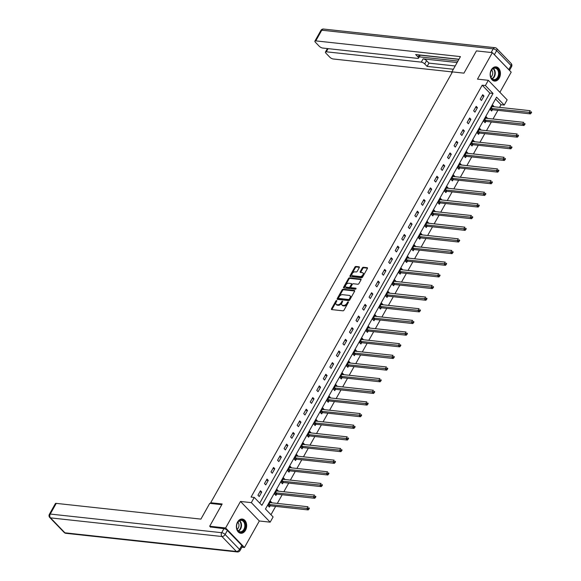 <?xml version="1.0" encoding="UTF-8"?>
<svg xmlns="http://www.w3.org/2000/svg" width="581" height="581" viewBox="0 0 581 581"><rect width="100%" height="100%" fill="white"/><g stroke="black" fill="none" stroke-linecap="round" stroke-linejoin="round"><path stroke-width="0.87" d="M336.588 300.537A0.632 0.378 -44 0 0 335.862 301.002L331.497 308.794A0.901 0.537 -44 0 0 331.475 309.484A0.901 0.537 -44 0 0 331.707 309.593L342.972 310.813A0.901 0.537 -44 0 0 344.003 310.152L348.375 302.367A0.632 0.378 -44 0 0 347.503 302.273L346.937 303.275A2.883 1.728 -44 0 1 343.618 305.403L342.681 305.301A2.883 1.728 -44 0 1 341.918 304.96A2.883 1.728 -44 0 1 341.991 302.737L342.558 301.735A0.632 0.378 -44 0 0 341.686 301.633L341.12 302.643A2.883 1.728 -44 0 1 337.801 304.771L336.864 304.669A2.883 1.728 -44 0 1 336.101 304.321A2.883 1.728 -44 0 1 336.174 302.105L336.74 301.096A0.632 0.378 -44 0 0 336.588 300.537M336.69 301.198A0.632 0.378 -44 0 0 336.377 301.532L332.005 309.317A0.901 0.537 -44 0 0 331.896 309.615M348.324 302.461A0.632 0.378 -44 0 0 348.012 302.795L347.445 303.805L346.937 303.275M342.507 301.829A0.632 0.378 -44 0 0 342.194 302.164L341.628 303.173L341.12 302.643M491.315 69.851A7.154 5.113 96.2 0 0 490.487 76.997A7.154 5.113 96.2 0 0 494.518 81.079A7.154 5.113 96.2 0 0 499.261 78.086A7.154 5.113 96.2 0 0 500.088 70.933A7.154 5.113 96.2 0 0 496.065 66.859A7.154 5.113 96.2 0 0 491.315 69.851M237.556 522.043A7.154 5.113 96.2 0 0 236.728 529.189A7.154 5.113 96.2 0 0 240.759 533.271A7.154 5.113 96.2 0 0 245.502 530.279A7.154 5.113 96.2 0 0 246.329 523.125A7.154 5.113 96.2 0 0 242.306 519.051A7.154 5.113 96.2 0 0 237.556 522.043M359.29 267.601A0.901 0.537 -44 0 0 359.312 266.911A0.901 0.537 -44 0 0 359.073 266.802L355.913 266.461A0.901 0.537 -44 0 0 354.875 267.122L350.023 275.772A0.901 0.537 -44 0 0 350.002 276.469A0.901 0.537 -44 0 0 350.241 276.571L361.498 277.798A0.901 0.537 -44 0 0 362.537 277.13L367.388 268.487A0.901 0.537 -44 0 0 367.41 267.79A0.901 0.537 -44 0 0 367.177 267.681L363.357 267.267A0.901 0.537 -44 0 0 362.319 267.935L360.242 271.632A0.901 0.537 -44 0 0 360.22 272.329A0.901 0.537 -44 0 0 360.46 272.438L362.348 272.642A2.411 1.445 -44 0 1 362.987 272.932A2.411 1.445 -44 0 1 362.624 275.227A2.411 1.445 -44 0 1 360.147 276.563L352.74 275.757A2.411 1.445 -44 0 1 352.108 275.467A2.411 1.445 -44 0 1 352.464 273.172A2.411 1.445 -44 0 1 354.94 271.835L356.175 271.973A0.901 0.537 -44 0 0 357.213 271.305L359.29 267.601M485.389 85.538L488.323 80.316L507.162 99.845L504.228 105.067L496.588 97.15L265.459 509.021L273.099 516.945L270.165 522.166L251.326 502.638L254.26 497.409L261.893 505.332L493.029 93.461L485.389 85.538L482.201 85.196L251.072 497.067L254.26 497.409M210.627 527.214L209.683 526.233L222.167 503.981L210.7 502.739L452.476 71.899L463.943 73.148L476.435 50.896L492.368 52.631L477.488 79.139L488.323 80.316M209.683 526.233L225.617 527.969L244.456 547.498L259.329 520.99L270.165 522.166M259.329 520.99L240.49 501.461L225.617 527.969M240.49 501.461L251.326 502.638M343.124 289.251A0.901 0.537 -44 0 0 342.086 289.919L337.234 298.569A0.901 0.537 -44 0 0 337.212 299.259A0.901 0.537 -44 0 0 337.445 299.368L348.709 300.595A0.901 0.537 -44 0 0 349.74 299.927L354.599 291.277A0.901 0.537 -44 0 0 354.621 290.587A0.901 0.537 -44 0 0 354.381 290.478L343.124 289.251L343.632 289.781A0.901 0.537 -44 0 0 342.594 290.449L337.743 299.092A0.901 0.537 -44 0 0 337.634 299.389M343.625 287.167L348.484 278.524A0.901 0.537 -44 0 1 349.515 277.856L360.779 279.083A0.901 0.537 -44 0 1 361.012 279.192A0.901 0.537 -44 0 1 360.99 279.882L358.913 283.586A0.901 0.537 -44 0 1 357.881 284.247L353.313 283.753A0.901 0.537 -44 0 0 352.275 284.414L350.895 286.869A0.901 0.537 -44 0 0 350.873 287.566A0.901 0.537 -44 0 0 351.113 287.675L355.862 288.191A0.632 0.378 -44 0 1 355.289 289.215L343.843 287.973A0.901 0.537 -44 0 1 343.603 287.864A0.901 0.537 -44 0 1 343.625 287.167L344.134 287.697L348.992 279.047L348.484 278.524M499.892 92.306L511.2 72.16L492.368 52.631M241.892 547.222L244.456 547.498M210.7 502.739L211.469 503.538M259.758 503.117L489.841 93.113L482.201 85.196M259.22 496.537L261.733 492.056L260.462 490.734L257.949 495.215L259.22 496.537M265.757 484.888L268.269 480.407L266.999 479.093L264.486 483.566L265.757 484.888M272.293 473.239L274.806 468.758L273.535 467.444L271.022 471.925L272.293 473.239M278.829 461.59L281.342 457.109L280.071 455.794L277.558 460.275L278.829 461.59M285.365 449.941L287.885 445.467L286.607 444.145L284.094 448.626L285.365 449.941M291.902 438.299L294.422 433.818L293.144 432.496L290.631 436.977L291.902 438.299M298.445 426.65L300.958 422.169L299.68 420.847L297.167 425.328L298.445 426.65M304.981 415.001L307.494 410.52L306.223 409.198L303.703 413.679L304.981 415.001M311.518 403.352L314.03 398.871L312.76 397.549L310.239 402.03L311.518 403.352M318.054 391.703L320.567 387.222L319.296 385.9L316.776 390.381L318.054 391.703M324.59 380.054L327.103 375.573L325.832 374.251L323.319 378.732L324.59 380.054M331.126 368.405L333.639 363.924L332.368 362.609L329.855 367.083L331.126 368.405M337.663 356.756L340.175 352.275L338.905 350.96L336.392 355.441L337.663 356.756M344.199 345.107L346.712 340.626L345.441 339.311L342.928 343.792L344.199 345.107M350.735 333.458L353.248 328.984L351.977 327.662L349.464 332.143L350.735 333.458M357.271 321.816L359.784 317.335L358.513 316.013L356 320.494L357.271 321.816M363.808 310.167L366.32 305.686L365.05 304.364L362.537 308.845L363.808 310.167M370.344 298.518L372.857 294.037L371.586 292.715L369.073 297.196L370.344 298.518M376.88 286.869L379.393 282.388L378.122 281.066L375.609 285.547L376.88 286.869M383.416 275.22L385.937 270.739L384.658 269.417L382.145 273.898L383.416 275.22M389.953 263.571L392.473 259.09L391.195 257.775L388.682 262.249L389.953 263.571M396.489 251.922L399.009 247.441L397.731 246.126L395.218 250.607L396.489 251.922M403.032 240.273L405.545 235.792L404.267 234.477L401.754 238.958L403.032 240.273M409.569 228.624L412.082 224.15L410.811 222.828L408.29 227.309L409.569 228.624M416.105 216.982L418.618 212.501L417.347 211.179L414.827 215.66L416.105 216.982M422.641 205.333L425.154 200.852L423.883 199.53L421.363 204.011L422.641 205.333M429.177 193.684L431.69 189.203L430.419 187.881L427.906 192.362L429.177 193.684M435.714 182.035L438.227 177.554L436.956 176.232L434.443 180.713L435.714 182.035M442.25 170.386L444.763 165.905L443.492 164.583L440.979 169.064L442.25 170.386M448.786 158.736L451.299 154.255L450.028 152.934L447.515 157.415L448.786 158.736M455.322 147.087L457.835 142.606L456.564 141.292L454.051 145.766L455.322 147.087M461.859 135.438L464.372 130.957L463.101 129.643L460.588 134.124L461.859 135.438M468.395 123.789L470.908 119.308L469.637 117.994L467.124 122.475L468.395 123.789M474.931 112.14L477.444 107.667L476.173 106.345L473.66 110.826L474.931 112.14M481.467 100.498L483.98 96.018L482.709 94.696L480.197 99.177L481.467 100.498M270.957 514.722L275.641 506.385M277.311 503.407L282.177 494.736M283.848 491.758L288.713 483.087M290.384 480.109L295.25 471.438M296.92 468.46L301.786 459.789M303.456 456.811L308.322 448.147M309.993 445.162L314.858 436.498M316.529 433.513L321.395 424.849M323.065 421.864L327.931 413.2M329.609 410.222L334.467 401.551M336.145 398.573L341.003 389.902M342.681 386.924L347.54 378.253M349.217 375.275L354.083 366.604M355.754 363.626L360.619 354.955M362.29 351.977L367.156 343.306M368.826 340.328L373.692 331.664M375.362 328.679L380.228 320.015M381.899 317.03L386.764 308.366M388.435 305.381L393.301 296.717M394.971 293.739L399.837 285.068M401.507 282.09L406.373 273.419M408.044 270.441L412.909 261.77M414.58 258.792L419.446 250.12M421.116 247.143L425.982 238.471M427.652 235.494L432.518 226.83M434.196 223.845L439.054 215.181M440.732 212.196L445.591 203.532M447.268 200.547L452.127 191.883M453.805 188.905L458.67 180.233M460.341 177.256L465.207 168.584M466.877 165.607L471.743 156.935M473.413 153.958L478.279 145.286M479.95 142.309L484.815 133.637M486.486 130.66L491.352 121.988M493.022 119.011L497.888 110.346M499.558 107.362L501.04 104.725L495.542 99.024M271.806 502.805L270.644 501.294L268.131 505.775L269.402 507.097L270.085 505.884M278.343 491.156L277.181 489.645L274.668 494.126L275.939 495.448L276.621 494.235M284.879 479.514L283.717 477.996L281.204 482.477L282.475 483.799L283.158 482.586M291.422 467.865L290.253 466.347L287.74 470.828L289.011 472.15L289.694 470.937M297.959 456.216L296.789 454.698L294.276 459.179L295.547 460.501L296.23 459.295M304.495 444.567L303.326 443.049L300.813 447.53L302.084 448.852L302.766 447.646M311.031 432.918L309.862 431.407L307.349 435.881L308.62 437.202L309.303 435.997M317.567 421.269L316.398 419.758L313.885 424.239L315.163 425.553L315.839 424.348M324.104 409.62L322.942 408.109L320.421 412.59L321.7 413.904L322.375 412.699M330.64 397.97L329.478 396.46L326.958 400.941L328.236 402.255L328.911 401.05M337.176 386.321L336.014 384.811L333.501 389.292L334.772 390.614L335.448 389.401M343.712 374.672L342.55 373.162L340.038 377.643L341.308 378.965L341.984 377.752M350.249 363.031L349.087 361.513L346.574 365.994L347.845 367.315L348.52 366.103M356.785 351.382L355.623 349.864L353.11 354.345L354.381 355.666L355.056 354.454M363.321 339.732L362.159 338.215L359.646 342.696L360.917 344.017L361.593 342.812M369.857 328.083L368.695 326.573L366.183 331.047L367.453 332.368L368.129 331.163M376.394 316.434L375.232 314.924L372.719 319.405L373.99 320.719L374.672 319.514M382.93 304.785L381.768 303.275L379.255 307.756L380.526 309.07L381.209 307.865M389.466 293.136L388.304 291.626L385.791 296.107L387.062 297.421L387.745 296.216M396.01 281.487L394.84 279.977L392.328 284.458L393.598 285.779L394.281 284.567M402.546 269.838L401.377 268.328L398.864 272.809L400.135 274.13L400.817 272.917M409.082 258.196L407.913 256.679L405.4 261.159L406.671 262.481L407.354 261.268M415.618 246.547L414.449 245.029L411.936 249.51L413.214 250.832L413.89 249.619M422.155 234.898L420.993 233.38L418.473 237.861L419.751 239.183L420.426 237.978M428.691 223.249L427.529 221.731L425.009 226.212L426.287 227.534L426.962 226.329M435.227 211.6L434.065 210.09L431.545 214.563L432.823 215.885L433.499 214.679M441.763 199.951L440.601 198.441L438.089 202.922L439.359 204.236L440.035 203.03M448.3 188.302L447.138 186.791L444.625 191.272L445.896 192.587L446.571 191.381M454.836 176.653L453.674 175.142L451.161 179.623L452.432 180.938L453.107 179.732M461.372 165.004L460.21 163.493L457.697 167.974L458.968 169.296L459.644 168.083M467.908 153.355L466.746 151.844L464.234 156.325L465.504 157.647L466.18 156.434M474.445 141.713L473.283 140.195L470.77 144.676L472.041 145.998L472.716 144.785M480.981 130.064L479.819 128.546L477.306 133.027L478.577 134.349L479.26 133.136M487.517 118.415L486.355 116.897L483.842 121.378L485.113 122.7L485.796 121.494M494.061 106.766L492.891 105.255L490.379 109.729L491.649 111.051L492.332 109.845M501.04 104.725L504.228 105.067M489.841 93.113L493.029 93.461M271.915 502.616L270.02 502.405M261.733 492.056L259.838 491.853M268.269 480.407L266.374 480.204M278.452 490.967L276.556 490.756M274.806 468.758L272.91 468.555M284.988 479.318L283.092 479.107M281.342 457.109L279.446 456.906M291.524 467.669L289.628 467.465M287.885 445.467L285.983 445.257M298.068 456.02L296.165 455.816M294.422 433.818L292.519 433.608M304.604 444.371L302.701 444.167M300.958 422.169L299.055 421.959M311.14 432.722L309.237 432.518M307.494 410.52L305.591 410.309M317.676 421.072L315.774 420.869M314.03 398.871L312.135 398.668M324.213 409.431L322.317 409.22M320.567 387.222L318.671 387.019M330.749 397.782L328.853 397.571M327.103 375.573L325.207 375.37M337.285 386.133L335.39 385.922M333.639 363.924L331.744 363.721M343.821 374.484L341.926 374.273M340.175 352.275L338.28 352.071M350.358 362.834L348.462 362.631M346.712 340.626L344.816 340.422M356.894 351.185L354.998 350.982M353.248 328.984L351.352 328.773M363.43 339.536L361.535 339.333M359.784 317.335L357.889 317.124M369.966 327.887L368.071 327.684M366.32 305.686L364.425 305.475M376.503 316.238L374.607 316.035M372.857 294.037L370.961 293.826M383.039 304.589L381.143 304.386M379.393 282.388L377.497 282.184M389.575 292.947L387.68 292.737M385.937 270.739L384.034 270.535M396.119 281.298L394.216 281.088M392.473 259.09L390.57 258.886M402.655 269.649L400.752 269.439M399.009 247.441L397.106 247.237M409.191 258L407.288 257.79M405.545 235.792L403.642 235.588M415.727 246.351L413.825 246.148M412.082 224.15L410.179 223.939M422.264 234.702L420.361 234.499M418.618 212.501L416.722 212.29M428.8 223.053L426.904 222.85M425.154 200.852L423.258 200.641M435.336 211.404L433.441 211.201M431.69 189.203L429.795 188.992M441.872 199.755L439.977 199.552M438.227 177.554L436.331 177.35M448.409 188.113L446.513 187.903M444.763 165.905L442.867 165.701M454.945 176.464L453.049 176.254M451.299 154.255L449.403 154.052M461.481 164.815L459.586 164.605M457.835 142.606L455.94 142.403M468.017 153.166L466.122 152.956M464.372 130.957L462.476 130.754M474.554 141.517L472.658 141.314M470.908 119.308L469.012 119.105M481.09 129.868L479.194 129.665M477.444 107.667L475.548 107.456M487.626 118.219L485.731 118.016M483.98 96.018L482.085 95.807M494.162 106.57L492.267 106.367M336.101 304.321L336.61 304.851A2.883 1.728 -44 0 0 337.372 305.199L336.864 304.669M341.628 303.173A2.883 1.728 -44 0 1 338.309 305.301L337.372 305.199M341.918 304.96L342.434 305.483A2.883 1.728 -44 0 0 343.189 305.831L342.681 305.301M347.445 303.805A2.883 1.728 -44 0 1 344.126 305.933L343.189 305.831M354.708 290.987L343.632 289.781M338.563 297.857A0.632 0.378 -44 0 0 338.708 298.416L348.593 299.491A0.632 0.378 -44 0 0 349.319 299.026L349.915 297.966A2.883 1.728 -44 0 0 349.987 295.744A2.883 1.728 -44 0 0 349.232 295.402L342.478 294.669A2.883 1.728 -44 0 0 339.159 296.797L338.563 297.857M338.984 298.699A0.632 0.378 -44 0 0 339.217 298.946L338.708 298.416M349.987 295.744L350.496 296.274A2.883 1.728 -44 0 1 350.423 298.489L349.827 299.556A0.632 0.378 -44 0 1 349.101 300.021L339.217 298.946M361.106 279.592L350.031 278.386A0.901 0.537 -44 0 0 348.992 279.047M351.287 287.849A0.901 0.537 -44 0 0 351.382 288.089A0.901 0.537 -44 0 0 351.621 288.198L356.051 288.684M348.571 283.237A2.411 1.445 -44 0 0 346.094 284.567A2.411 1.445 -44 0 0 345.739 286.869A2.411 1.445 -44 0 0 346.37 287.159L348.985 287.442A0.901 0.537 -44 0 0 350.023 286.774L351.396 284.32A0.901 0.537 -44 0 0 351.425 283.63A0.901 0.537 -44 0 0 351.185 283.521L348.571 283.237M345.739 286.869L346.247 287.399A2.411 1.445 -44 0 0 346.879 287.682L346.37 287.159M351.694 284.051A0.901 0.537 -44 0 1 351.933 284.153A0.901 0.537 -44 0 1 351.912 284.85L350.532 287.305A0.901 0.537 -44 0 1 349.493 287.973L346.879 287.682M352.108 275.467L352.616 275.997A2.411 1.445 -44 0 0 353.248 276.287L352.74 275.757M362.987 272.932L363.495 273.462A2.411 1.445 -44 0 1 363.132 275.757A2.411 1.445 -44 0 1 360.663 277.093L353.248 276.287M367.497 268.19L363.866 267.797A0.901 0.537 -44 0 0 362.827 268.458L360.75 272.162A0.901 0.537 -44 0 0 360.641 272.453M359.399 267.311L356.422 266.984A0.901 0.537 -44 0 0 355.383 267.652L350.532 276.302A0.901 0.537 -44 0 0 350.423 276.592M268.64 506.298L270.201 505.848A0.915 0.552 136 0 1 270.47 505.826L308.199 509.922L306.928 508.607L307.974 506.741L270.245 502.638A0.915 0.552 136 0 1 270.034 502.558L269.969 502.5M268.807 504.562L268.93 504.533A0.915 0.552 136 0 1 269.192 504.504L308.446 508.535L308.961 509.058L309.375 508.31L308.867 507.787L308.446 508.535M308.867 507.787L309.375 508.31M308.961 509.058L308.199 509.922M245.407 526.669A6.188 4.423 -83.8 0 1 240.287 532.247A6.188 4.423 -83.8 0 1 236.627 525.536A6.188 4.423 -83.8 0 1 241.754 519.959A6.188 4.423 -83.8 0 1 245.407 526.669M236.634 525.544A5.73 4.096 96.2 0 0 240.084 531.768A5.73 4.096 96.2 0 0 244.768 526.589A5.73 4.096 96.2 0 0 241.318 520.373A5.73 4.096 96.2 0 0 236.634 525.544M237.113 529.24A4.082 2.92 96.2 0 0 238.944 525.936A4.082 2.92 96.2 0 0 237.876 522.203M240.251 533.169L240.185 533.162A7.11 5.084 96.2 0 0 240.251 533.169A7.11 5.084 96.2 0 0 246.061 526.756A7.11 5.084 96.2 0 0 241.79 519.036A7.11 5.084 96.2 0 0 241.718 519.029L241.79 519.036M499.166 74.477A6.188 4.423 -83.8 0 1 494.046 80.055A6.188 4.423 -83.8 0 1 490.386 73.344A5.73 4.096 96.2 0 0 493.843 79.575A5.73 4.096 96.2 0 0 498.527 74.397A5.73 4.096 96.2 0 0 495.077 68.18A5.73 4.096 96.2 0 0 490.393 73.351A6.188 4.423 -83.8 0 1 495.513 67.766A6.188 4.423 -83.8 0 1 499.166 74.477M490.872 77.048A4.082 2.92 96.2 0 0 492.703 73.743A4.082 2.92 96.2 0 0 491.635 70.01M494.01 80.977L493.944 80.97A7.11 5.084 96.2 0 0 494.01 80.977A7.11 5.084 96.2 0 0 499.82 74.564A7.11 5.084 96.2 0 0 495.549 66.844A7.11 5.084 96.2 0 0 495.477 66.837L495.549 66.844M221.789 504.664L209.748 503.349L200.91 519.109L56.241 503.378L50.249 514.054L221.688 532.697L223.946 528.659L210.373 526.945M241.798 545.392L227.389 530.453L225.123 534.484L239.532 549.423L241.798 545.392A2.752 0.988 29.3 0 1 242.284 546.532L240.018 550.563A2.752 0.988 -150.7 0 0 239.532 549.423A2.752 1.649 -44 0 1 236.365 551.456L221.957 536.517L50.518 517.874L64.927 532.813L236.365 551.456A2.752 1.968 96.2 0 0 237.324 551.95A2.752 2.752 0 0 0 240.018 550.563M64.201 532.486A2.752 2.752 0 0 0 65.885 533.307A2.752 1.968 96.2 0 1 64.927 532.813A2.752 1.649 136 0 1 64.201 532.486L49.792 517.548A2.752 1.649 -44 0 0 50.518 517.874A2.752 1.968 96.2 0 1 50.249 514.054A2.752 0.988 -150.7 0 0 49.378 514.294L55.369 503.611A2.752 0.988 29.3 0 1 56.241 503.378M223.946 528.659A2.752 0.988 29.3 0 1 227.389 530.453M452.178 72.429L451.611 72.364L451.989 72.763M451.611 72.364L460.45 56.611L315.781 40.881A2.752 0.988 -150.7 0 0 314.909 41.113A2.752 0.988 -150.7 0 0 315.396 42.253L319.267 46.269A2.752 0.988 -150.7 0 0 322.702 48.056L417.666 58.383A2.752 0.988 -150.7 0 0 418.538 58.144A2.752 0.988 -150.7 0 0 418.051 57.011L419.221 54.912M458.975 59.24L415.655 54.527L418.051 57.011M494.387 54.665L508.796 69.604L511.055 65.573L496.646 50.634L494.387 54.665A2.752 0.988 -150.7 0 0 493.937 54.258M328.091 48.644L326.319 51.803A2.752 0.988 -150.7 0 0 325.447 52.043A2.752 0.988 -150.7 0 0 325.934 53.183L329.805 57.192A2.752 0.988 -150.7 0 0 333.24 58.986L451.88 71.884M424.718 63.925A2.752 0.988 -150.7 0 0 421.276 62.131L423.121 58.848A2.752 0.988 29.3 0 1 426.563 60.635L424.718 63.925L427.108 66.401L453.354 69.255M326.319 51.803L421.276 62.131M509.123 70.003A2.752 0.988 -150.7 0 0 508.796 69.604M458.896 59.378L420.201 55.173M423.121 58.848L457.124 62.545M419.264 56.844L457.959 61.049M426.563 60.635L428.952 63.118L455.199 65.973M428.952 63.118L427.108 66.401M275.176 494.649L276.738 494.206A0.915 0.552 136 0 1 277.006 494.177L314.735 498.28L313.464 496.958L314.51 495.092L276.781 490.989A0.915 0.552 136 0 1 276.571 490.909L276.505 490.851M275.343 492.92L275.467 492.884A0.915 0.552 136 0 1 275.735 492.855L314.989 496.886L315.498 497.409L315.911 496.668L315.403 496.138L314.989 496.886M315.403 496.138L315.911 496.668M315.498 497.409L314.735 498.28M281.712 483L283.274 482.557A0.915 0.552 136 0 1 283.543 482.528L321.271 486.631L320 485.309L321.046 483.443L283.317 479.34A0.915 0.552 136 0 1 283.107 479.26L283.041 479.209M281.879 481.271L282.003 481.235A0.915 0.552 136 0 1 282.272 481.206L321.525 485.237L322.034 485.76L322.448 485.019L321.939 484.489L321.525 485.237M321.939 484.489L322.448 485.019M322.034 485.76L321.271 486.631M288.249 471.351L289.81 470.908A0.915 0.552 136 0 1 290.079 470.879L327.807 474.982L326.537 473.66L327.582 471.794L289.854 467.69A0.915 0.552 136 0 1 289.643 467.611L289.578 467.56M288.416 469.622L288.539 469.586A0.915 0.552 136 0 1 288.808 469.557L328.062 473.588L328.57 474.118L328.984 473.37L328.476 472.84L328.062 473.588M328.476 472.84L328.984 473.37M328.57 474.118L327.807 474.982M294.785 459.709L296.346 459.259A0.915 0.552 136 0 1 296.615 459.23L334.344 463.333L333.073 462.011L334.119 460.145L296.39 456.041A0.915 0.552 136 0 1 296.179 455.962L296.114 455.911M294.959 457.973L295.075 457.937A0.915 0.552 136 0 1 295.344 457.908L334.598 461.939L335.106 462.469L335.527 461.721L335.012 461.191L334.598 461.939M335.012 461.191L335.527 461.721M335.106 462.469L334.344 463.333M301.321 448.06L302.883 447.61A0.915 0.552 136 0 1 303.151 447.581L340.88 451.684L339.609 450.362L340.655 448.496L302.926 444.392A0.915 0.552 136 0 1 302.716 444.312L302.65 444.262M301.495 446.324L301.612 446.288A0.915 0.552 136 0 1 301.88 446.259L341.134 450.29L341.643 450.82L342.064 450.072L341.548 449.541L341.134 450.29M341.548 449.541L342.064 450.072M341.643 450.82L340.88 451.684M307.857 436.411L309.419 435.961A0.915 0.552 136 0 1 309.688 435.932L347.416 440.035L346.145 438.713L347.191 436.847L309.462 432.743A0.915 0.552 136 0 1 309.259 432.663L309.186 432.613M308.032 434.675L308.148 434.639A0.915 0.552 136 0 1 308.417 434.617L347.67 438.64L348.179 439.171L348.6 438.423L348.092 437.892L347.67 438.64M348.092 437.892L348.6 438.423M348.179 439.171L347.416 440.035M314.394 424.762L315.955 424.312A0.915 0.552 136 0 1 316.224 424.283L353.952 428.386L352.682 427.071L353.727 425.198L315.999 421.102A0.915 0.552 136 0 1 315.795 421.022L315.723 420.964M314.568 423.026L314.684 422.99A0.915 0.552 136 0 1 314.953 422.968L354.207 426.991L354.715 427.522L355.136 426.774L354.628 426.243L354.207 426.991M354.628 426.243L355.136 426.774M354.715 427.522L353.952 428.386M320.93 413.113L322.491 412.663A0.915 0.552 136 0 1 322.76 412.633L360.489 416.737L359.218 415.422L360.264 413.556L322.535 409.452A0.915 0.552 136 0 1 322.332 409.373L322.259 409.315M321.104 411.377L321.22 411.348A0.915 0.552 136 0 1 321.489 411.319L360.743 415.342L361.251 415.873L361.672 415.125L361.164 414.602L360.743 415.342M361.164 414.602L361.672 415.125M361.251 415.873L360.489 416.737M327.466 401.464L329.028 401.013A0.915 0.552 136 0 1 329.296 400.992L367.025 405.088L365.754 403.773L366.8 401.907L329.071 397.803A0.915 0.552 136 0 1 328.868 397.724L328.795 397.665M327.64 399.728L327.757 399.699A0.915 0.552 136 0 1 328.025 399.67L367.279 403.701L367.788 404.223L368.209 403.475L367.7 402.953L367.279 403.701M367.7 402.953L368.209 403.475M367.788 404.223L367.025 405.088M334.002 389.815L335.564 389.372A0.915 0.552 136 0 1 335.833 389.343L373.561 393.446L372.29 392.124L373.336 390.258L335.607 386.154A0.915 0.552 136 0 1 335.404 386.075L335.331 386.016M334.177 388.079L334.293 388.05A0.915 0.552 136 0 1 334.562 388.021L373.815 392.052L374.324 392.574L374.745 391.826L374.237 391.303L373.815 392.052M374.237 391.303L374.745 391.826M374.324 392.574L373.561 393.446M340.539 378.166L342.1 377.723A0.915 0.552 136 0 1 342.369 377.694L380.097 381.797L378.827 380.475L379.872 378.609L342.144 374.505A0.915 0.552 136 0 1 341.94 374.425L341.868 374.375M340.713 376.437L340.829 376.401A0.915 0.552 136 0 1 341.098 376.372L380.352 380.402L380.86 380.925L381.281 380.185L380.773 379.654L380.352 380.402M380.773 379.654L381.281 380.185M380.86 380.925L380.097 381.797M347.075 366.517L348.644 366.074A0.915 0.552 136 0 1 348.905 366.045L386.641 370.148L385.363 368.826L386.416 366.96L348.68 362.856A0.915 0.552 136 0 1 348.477 362.776L348.404 362.726M347.249 364.788L347.365 364.752A0.915 0.552 136 0 1 347.634 364.723L386.888 368.753L387.396 369.284L387.817 368.536L387.309 368.005L386.888 368.753M387.309 368.005L387.817 368.536M387.396 369.284L386.641 370.148M353.611 354.875L355.18 354.425A0.915 0.552 136 0 1 355.449 354.395L393.177 358.499L391.899 357.177L392.952 355.311L355.223 351.207A0.915 0.552 136 0 1 355.013 351.127L354.94 351.077M353.785 353.139L353.902 353.103A0.915 0.552 136 0 1 354.17 353.074L393.424 357.104L393.933 357.635L394.354 356.887L393.845 356.356L393.424 357.104M393.845 356.356L394.354 356.887M393.933 357.635L393.177 358.499M360.155 343.226L361.716 342.775A0.915 0.552 136 0 1 361.985 342.746L399.713 346.85L398.435 345.528L399.488 343.661L361.76 339.558A0.915 0.552 136 0 1 361.549 339.478L361.484 339.427M360.322 341.49L360.438 341.454A0.915 0.552 136 0 1 360.707 341.425L399.96 345.455L400.469 345.985L400.89 345.237L400.382 344.707L399.96 345.455M400.382 344.707L400.89 345.237M400.469 345.985L399.713 346.85M366.691 331.577L368.252 331.126A0.915 0.552 136 0 1 368.521 331.097L406.25 335.201L404.979 333.879L406.025 332.012L368.296 327.909A0.915 0.552 136 0 1 368.085 327.829L368.02 327.778M366.858 329.841L366.974 329.805A0.915 0.552 136 0 1 367.243 329.776L406.497 333.806L407.012 334.336L407.426 333.588L406.918 333.058L406.497 333.806M406.918 333.058L407.426 333.588M407.012 334.336L406.25 335.201M373.227 319.928L374.789 319.477A0.915 0.552 136 0 1 375.057 319.448L412.786 323.552L411.515 322.23L412.561 320.363L374.832 316.267A0.915 0.552 136 0 1 374.622 316.187L374.556 316.129M373.394 318.192L373.518 318.156A0.915 0.552 136 0 1 373.779 318.134L413.033 322.157L413.549 322.687L413.962 321.939L413.454 321.409L413.033 322.157M413.454 321.409L413.962 321.939M413.549 322.687L412.786 323.552M379.763 308.279L381.325 307.828A0.915 0.552 136 0 1 381.594 307.799L419.322 311.903L418.051 310.588L419.097 308.722L381.368 304.618A0.915 0.552 136 0 1 381.158 304.538L381.092 304.48M379.93 306.543L380.054 306.514A0.915 0.552 136 0 1 380.323 306.485L419.576 310.508L420.085 311.038L420.499 310.29L419.99 309.767L419.576 310.508M419.99 309.767L420.499 310.29M420.085 311.038L419.322 311.903M386.3 296.63L387.861 296.179A0.915 0.552 136 0 1 388.13 296.15L425.858 300.254L424.588 298.939L425.633 297.073L387.905 292.969A0.915 0.552 136 0 1 387.694 292.889L387.629 292.831M386.467 294.894L386.59 294.865A0.915 0.552 136 0 1 386.859 294.836L426.113 298.859L426.621 299.389L427.035 298.641L426.527 298.118L426.113 298.859M426.527 298.118L427.035 298.641M426.621 299.389L425.858 300.254M392.836 284.98L394.397 284.53A0.915 0.552 136 0 1 394.666 284.508L432.395 288.604L431.124 287.29L432.17 285.424L394.441 281.32A0.915 0.552 136 0 1 394.23 281.24L394.165 281.182M393.003 283.245L393.126 283.216A0.915 0.552 136 0 1 393.395 283.187L432.649 287.217L433.157 287.74L433.571 286.992L433.063 286.469L432.649 287.217M433.063 286.469L433.571 286.992M433.157 287.74L432.395 288.604M399.372 273.331L400.934 272.888A0.915 0.552 136 0 1 401.202 272.859L438.931 276.963L437.66 275.641L438.706 273.774L400.977 269.671A0.915 0.552 136 0 1 400.767 269.591L400.701 269.533M399.546 271.603L399.663 271.567A0.915 0.552 136 0 1 399.931 271.538L439.185 275.568L439.694 276.091L440.115 275.35L439.599 274.82L439.185 275.568M439.599 274.82L440.115 275.35M439.694 276.091L438.931 276.963M405.908 261.682L407.47 261.239A0.915 0.552 136 0 1 407.739 261.21L445.467 265.314L444.196 263.992L445.242 262.125L407.513 258.022A0.915 0.552 136 0 1 407.303 257.942L407.237 257.891M406.083 259.954L406.199 259.918A0.915 0.552 136 0 1 406.468 259.889L445.721 263.919L446.23 264.442L446.651 263.701L446.143 263.171L445.721 263.919M446.143 263.171L446.651 263.701M446.23 264.442L445.467 265.314M412.445 250.033L414.006 249.59A0.915 0.552 136 0 1 414.275 249.561L452.003 253.665L450.733 252.343L451.778 250.476L414.05 246.373A0.915 0.552 136 0 1 413.846 246.293L413.774 246.242M412.619 248.305L412.735 248.269A0.915 0.552 136 0 1 413.004 248.24L452.258 252.27L452.766 252.8L453.187 252.052L452.679 251.522L452.258 252.27M452.679 251.522L453.187 252.052M452.766 252.8L452.003 253.665M418.981 238.392L420.542 237.941A0.915 0.552 136 0 1 420.811 237.912L458.54 242.016L457.269 240.694L458.315 238.827L420.586 234.724A0.915 0.552 136 0 1 420.383 234.644L420.31 234.593M419.155 236.656L419.271 236.62A0.915 0.552 136 0 1 419.54 236.59L458.794 240.621L459.302 241.151L459.724 240.403L459.215 239.873L458.794 240.621M459.215 239.873L459.724 240.403M459.302 241.151L458.54 242.016M425.517 226.743L427.079 226.292A0.915 0.552 136 0 1 427.347 226.263L465.076 230.366L463.805 229.045L464.851 227.178L427.122 223.075A0.915 0.552 136 0 1 426.919 222.995L426.846 222.944M425.691 225.007L425.808 224.97A0.915 0.552 136 0 1 426.076 224.941L465.33 228.972L465.839 229.502L466.26 228.754L465.751 228.224L465.33 228.972M465.751 228.224L466.26 228.754M465.839 229.502L465.076 230.366M432.053 215.093L433.615 214.643A0.915 0.552 136 0 1 433.884 214.614L471.612 218.717L470.341 217.396L471.387 215.529L433.658 211.426A0.915 0.552 136 0 1 433.455 211.346L433.382 211.295M432.228 213.358L432.344 213.321A0.915 0.552 136 0 1 432.613 213.3L471.866 217.323L472.375 217.853L472.796 217.105L472.288 216.575L471.866 217.323M472.288 216.575L472.796 217.105M472.375 217.853L471.612 218.717M438.59 203.444L440.151 202.994A0.915 0.552 136 0 1 440.42 202.965L478.148 207.068L476.878 205.754L477.923 203.88L440.195 199.784A0.915 0.552 136 0 1 439.991 199.704L439.919 199.646M438.764 201.709L438.88 201.68A0.915 0.552 136 0 1 439.149 201.651L478.403 205.674L478.911 206.204L479.332 205.456L478.824 204.926L478.403 205.674M478.824 204.926L479.332 205.456M478.911 206.204L478.148 207.068M445.126 191.795L446.695 191.345A0.915 0.552 136 0 1 446.956 191.316L484.692 195.419L483.414 194.105L484.467 192.238L446.731 188.135A0.915 0.552 136 0 1 446.528 188.055L446.455 187.997M445.3 190.06L445.416 190.031A0.915 0.552 136 0 1 445.685 190.002L484.939 194.025L485.447 194.555L485.869 193.807L485.36 193.284L484.939 194.025M485.36 193.284L485.869 193.807M485.447 194.555L484.692 195.419M451.662 180.146L453.231 179.696A0.915 0.552 136 0 1 453.492 179.674L491.228 183.77L489.95 182.456L491.003 180.589L453.267 176.486A0.915 0.552 136 0 1 453.064 176.406L452.991 176.348M451.836 178.411L451.953 178.382A0.915 0.552 136 0 1 452.221 178.352L491.475 182.383L491.984 182.906L492.405 182.158L491.896 181.635L491.475 182.383M491.896 181.635L492.405 182.158M491.984 182.906L491.228 183.77M458.198 168.497L459.767 168.054A0.915 0.552 136 0 1 460.036 168.025L497.764 172.129L496.486 170.807L497.539 168.94L459.811 164.837A0.915 0.552 136 0 1 459.6 164.757L459.527 164.699M458.373 166.762L458.489 166.732A0.915 0.552 136 0 1 458.758 166.703L498.011 170.734L498.52 171.257L498.941 170.509L498.433 169.986L498.011 170.734M498.433 169.986L498.941 170.509M498.52 171.257L497.764 172.129M464.742 156.848L466.303 156.405A0.915 0.552 136 0 1 466.572 156.376L504.301 160.479L503.023 159.158L504.076 157.291L466.347 153.188A0.915 0.552 136 0 1 466.136 153.108L466.071 153.057M464.909 155.12L465.025 155.083A0.915 0.552 136 0 1 465.294 155.054L504.548 159.085L505.056 159.608L505.477 158.867L504.969 158.337L504.548 159.085M504.969 158.337L505.477 158.867M505.056 159.608L504.301 160.479M471.278 145.199L472.84 144.756A0.915 0.552 136 0 1 473.108 144.727L510.837 148.83L509.566 147.509L510.612 145.642L472.883 141.539A0.915 0.552 136 0 1 472.673 141.459L472.607 141.408M471.445 143.471L471.569 143.434A0.915 0.552 136 0 1 471.83 143.405L511.084 147.436L511.6 147.966L512.014 147.218L511.505 146.688L511.084 147.436M511.505 146.688L512.014 147.218M511.6 147.966L510.837 148.83M477.814 133.557L479.376 133.107A0.915 0.552 136 0 1 479.645 133.078L517.373 137.181L516.102 135.86L517.148 133.993L479.419 129.89A0.915 0.552 136 0 1 479.209 129.81L479.143 129.759M477.981 131.822L478.105 131.785A0.915 0.552 136 0 1 478.374 131.756L517.627 135.787L518.136 136.317L518.55 135.569L518.041 135.039L517.627 135.787M518.041 135.039L518.55 135.569M518.136 136.317L517.373 137.181M484.351 121.908L485.912 121.458A0.915 0.552 136 0 1 486.181 121.429L523.909 125.532L522.639 124.211L523.684 122.344L485.956 118.241A0.915 0.552 136 0 1 485.745 118.161L485.68 118.11M484.518 120.173L484.641 120.136A0.915 0.552 136 0 1 484.91 120.107L524.164 124.138L524.672 124.668L525.086 123.92L524.578 123.39L524.164 124.138M524.578 123.39L525.086 123.92M524.672 124.668L523.909 125.532M490.887 110.259L492.448 109.809A0.915 0.552 136 0 1 492.717 109.78L530.446 113.883L529.175 112.561L530.221 110.695L492.492 106.592A0.915 0.552 136 0 1 492.281 106.512L492.216 106.461M491.054 108.524L491.177 108.487A0.915 0.552 136 0 1 491.446 108.458L530.7 112.489L531.208 113.019L531.622 112.271L531.114 111.741L530.7 112.489M531.114 111.741L531.622 112.271M531.208 113.019L530.446 113.883M336.377 301.532L335.862 301.002M348.012 302.795L347.503 302.273M342.194 302.164L341.686 301.633M338.309 305.301L337.801 304.771M344.126 305.933L343.618 305.403M332.005 309.317L331.497 308.794M337.743 299.092L337.234 298.569M342.594 290.449L342.086 289.919M349.101 300.021L348.593 299.491M349.827 299.556L349.319 299.026M350.423 298.489L349.915 297.966M350.031 278.386L349.515 277.856M351.621 288.198L351.113 287.675M349.493 287.973L348.985 287.442M350.532 287.305L350.023 286.774M351.912 284.85L351.396 284.32M360.663 277.093L360.147 276.563M360.75 272.162L360.242 271.632M362.827 268.458L362.319 267.935M363.866 267.797L363.357 267.267M350.532 276.302L350.023 275.772M355.383 267.652L354.875 267.122M356.422 266.984L355.913 266.461M270.201 505.848L268.93 504.533M270.47 505.826L269.192 504.504M239.604 520.685A5.73 4.096 -83.8 0 1 241.449 526.233A5.73 4.096 -83.8 0 1 238.479 531.092M238.195 530.845A5.541 3.965 96.2 0 0 240.999 526.183A5.541 3.965 96.2 0 0 239.278 520.866M493.363 68.493A5.73 4.096 -83.8 0 1 495.208 74.041A5.73 4.096 -83.8 0 1 492.23 78.9M491.954 78.653A5.541 3.965 96.2 0 0 494.758 73.99A5.541 3.965 96.2 0 0 493.037 68.674M221.688 532.697A2.752 1.968 96.2 0 0 221.957 536.517A2.752 1.649 136 0 0 225.123 534.484A2.752 0.988 -150.7 0 0 221.688 532.697M491.156 52.501L493.211 48.84L321.772 30.205L315.781 40.881M320.901 30.437A2.752 0.988 29.3 0 1 321.772 30.205A2.752 1.968 96.2 0 1 323.595 29.05A2.752 2.752 0 0 0 320.901 30.437L314.909 41.113M493.211 48.84A2.752 0.988 29.3 0 1 496.646 50.634A2.752 1.649 136 0 0 496.719 48.513A2.752 2.752 0 0 0 495.034 47.693A2.752 1.968 96.2 0 0 493.211 48.84M511.055 65.573A2.752 0.988 29.3 0 1 511.541 66.706A2.752 2.752 0 0 0 511.127 63.452A2.752 1.649 -44 0 1 511.055 65.573M276.738 494.206L275.467 492.884M277.006 494.177L275.735 492.855M283.274 482.557L282.003 481.235M283.543 482.528L282.272 481.206M289.81 470.908L288.539 469.586M290.079 470.879L288.808 469.557M296.346 459.259L295.075 457.937M296.615 459.23L295.344 457.908M302.883 447.61L301.612 446.288M303.151 447.581L301.88 446.259M309.419 435.961L308.148 434.639M309.688 435.932L308.417 434.617M315.955 424.312L314.684 422.99M316.224 424.283L314.953 422.968M322.491 412.663L321.22 411.348M322.76 412.633L321.489 411.319M329.028 401.013L327.757 399.699M329.296 400.992L328.025 399.67M335.564 389.372L334.293 388.05M335.833 389.343L334.562 388.021M342.1 377.723L340.829 376.401M342.369 377.694L341.098 376.372M348.644 366.074L347.365 364.752M348.905 366.045L347.634 364.723M355.18 354.425L353.902 353.103M355.449 354.395L354.17 353.074M361.716 342.775L360.438 341.454M361.985 342.746L360.707 341.425M368.252 331.126L366.974 329.805M368.521 331.097L367.243 329.776M374.789 319.477L373.518 318.156M375.057 319.448L373.779 318.134M381.325 307.828L380.054 306.514M381.594 307.799L380.323 306.485M387.861 296.179L386.59 294.865M388.13 296.15L386.859 294.836M394.397 284.53L393.126 283.216M394.666 284.508L393.395 283.187M400.934 272.888L399.663 271.567M401.202 272.859L399.931 271.538M407.47 261.239L406.199 259.918M407.739 261.21L406.468 259.889M414.006 249.59L412.735 248.269M414.275 249.561L413.004 248.24M420.542 237.941L419.271 236.62M420.811 237.912L419.54 236.59M427.079 226.292L425.808 224.97M427.347 226.263L426.076 224.941M433.615 214.643L432.344 213.321M433.884 214.614L432.613 213.3M440.151 202.994L438.88 201.68M440.42 202.965L439.149 201.651M446.695 191.345L445.416 190.031M446.956 191.316L445.685 190.002M453.231 179.696L451.953 178.382M453.492 179.674L452.221 178.352M459.767 168.054L458.489 166.732M460.036 168.025L458.758 166.703M466.303 156.405L465.025 155.083M466.572 156.376L465.294 155.054M472.84 144.756L471.569 143.434M473.108 144.727L471.83 143.405M479.376 133.107L478.105 131.785M479.645 133.078L478.374 131.756M485.912 121.458L484.641 120.136M486.181 121.429L484.91 120.107M492.448 109.809L491.177 108.487M492.717 109.78L491.446 108.458M339.057 298.866L338.541 298.344M351.382 288.089L350.873 287.566M351.933 284.153L351.425 283.63M49.378 514.294A2.752 2.752 0 0 0 49.792 517.548M65.885 533.307L237.324 551.95M323.595 29.05L495.034 47.693M509.486 70.381L511.541 66.706M496.719 48.513L511.127 63.452M420.281 55.028L418.538 58.144M325.447 52.043L327.393 48.564"/></g></svg>
